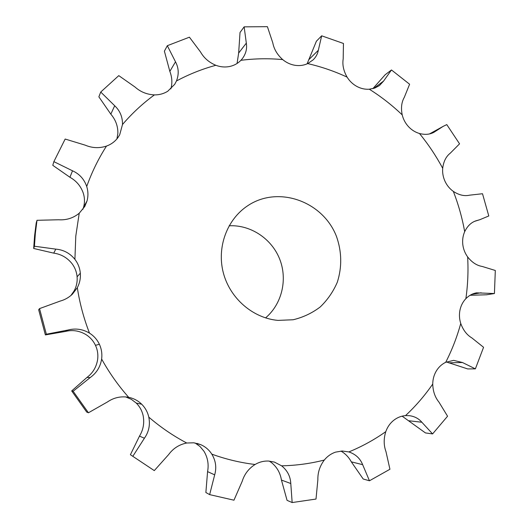 <?xml version="1.0" encoding="UTF-8"?>
<svg xmlns="http://www.w3.org/2000/svg" width="529" height="529" viewBox="0 0 529 529"><rect width="100%" height="100%" fill="white"/><g stroke="black" fill="none" stroke-linecap="round" stroke-linejoin="round"><path stroke-width="0.79" d="M74.906 259.349L75.792 236.086L79.224 213.24L84.766 206.462L87.007 201.02C88.323 196.18 88.224 191.346 86.716 186.499C91.848 172.15 98.434 158.68 106.474 146.09C111.15 144.384 114.938 141.593 117.855 137.712L119.673 134.842L122.497 124.507C132.105 113.318 142.737 103.453 154.408 94.896C159.308 94.949 163.759 93.732 167.753 91.239L174.729 84.29L176.455 80.983C189.078 74.225 202.21 68.995 215.858 65.292C220.395 66.998 224.924 67.408 229.454 66.535L229.454 66.535C233.97 65.596 237.786 63.52 240.907 60.313C254.846 58.534 268.778 58.296 282.698 59.592C286.381 62.647 290.474 64.551 294.99 65.298L294.99 65.298C299.513 65.986 303.752 65.417 307.699 63.599C321.301 66.727 334.427 71.23 347.084 77.115C349.563 81.102 352.81 84.204 356.817 86.419L356.817 86.419C360.851 88.574 365.017 89.507 369.315 89.216C381.131 96.655 392.095 105.211 402.212 114.879C403.296 119.342 405.393 123.264 408.487 126.649L408.487 126.649C411.635 129.995 415.291 132.276 419.464 133.5C428.338 144.331 436.081 155.929 442.694 168.295C442.33 172.758 443.09 177.083 444.988 181.268L444.988 181.268C446.939 185.441 449.723 188.813 453.333 191.399C458.425 204.465 462.207 217.895 464.68 231.689C462.921 235.696 462.293 239.981 462.796 244.543L462.796 244.55C463.364 249.106 464.978 253.232 467.643 256.922C468.436 270.908 467.848 284.814 465.877 298.654C462.908 301.781 460.938 305.577 459.979 310.054L459.979 310.054C459.073 314.55 459.331 319.02 460.746 323.464C457.069 336.933 452.057 349.887 445.709 362.305C441.814 364.19 438.68 367.08 436.313 370.981L436.306 370.988C433.985 374.929 432.795 379.273 432.742 384.028C424.82 395.527 415.748 406.054 405.512 415.615C401.108 415.979 397.114 417.593 393.53 420.456L393.523 420.456C389.972 423.379 387.393 427.108 385.78 431.657C374.294 439.771 361.981 446.529 348.849 451.931L342.243 451.006L335.558 452.13C331.141 453.624 327.385 456.262 324.303 460.045C310.417 463.589 296.18 465.513 281.607 465.824L274.439 462.101L268.659 461.057C263.859 460.845 259.329 461.989 255.064 464.488C240.404 462.716 225.989 459.271 211.818 454.146C209.1 449.934 205.483 446.807 200.974 444.757L193.806 442.806L186.717 443.011C173.228 435.876 160.591 427.253 148.801 417.143C147.657 412.124 145.283 407.813 141.686 404.216L141.686 404.216C138.029 400.658 133.698 398.363 128.686 397.325C118.304 385.601 109.285 372.839 101.634 359.032C102.289 353.881 101.542 348.968 99.386 344.28L99.386 344.28C97.164 339.618 93.864 335.902 89.494 333.125C83.767 318.392 79.707 303.243 77.313 287.677C79.72 283.127 80.719 278.294 80.322 273.189L80.322 273.176C79.846 268.077 78.041 263.468 74.906 259.349C69.934 253.219 63.566 249.807 55.796 249.126L34.431 246.236L33.677 248.478L53.72 253.133C61.033 254.151 67.084 257.597 71.891 263.475C74.913 267.443 76.645 271.88 77.102 276.799L77.102 276.806C77.485 281.732 76.52 286.387 74.199 290.778L70.926 295.499M34.431 246.236L35.37 233.21L37.004 220.302L36.203 222.993L34.603 235.676L33.677 248.478M278.016 320.395C252.928 318.22 229.923 298.369 223.304 272.726C216.619 247.096 227.133 219.085 247.995 205.55C278.604 185.216 323.159 201.509 336.53 236.575C341.833 251.811 342.098 267.006 337.337 282.155C333.27 291.624 327.563 299.89 320.23 306.959C312.117 313.108 303.091 317.374 293.152 319.754L278.016 320.395M79.224 213.24C73.247 218.107 66.383 220.282 58.62 219.766L37.004 220.302M86.716 186.499C84.19 179.166 79.456 173.935 72.513 170.801L53.872 161.643L52.788 165.326L69.927 177.268C76.394 180.872 80.858 186.182 83.304 193.197C84.759 197.866 84.852 202.534 83.582 207.189L82.861 209.365M122.497 124.507C122.622 117.015 120.023 110.766 114.694 105.754L100.735 92.033L98.87 96.833L110.825 114.152C115.626 119.752 117.974 126.127 117.874 133.288L116.955 138.856M269.248 461.096L271.423 462.558C276.905 466.988 280.244 472.827 281.448 480.067L287.062 500.355L292.153 502.55L290.785 483.519L281.448 480.067M195.115 442.991L200.048 446.542L203.956 451.244C207.725 457.545 208.935 464.336 207.58 471.617L205.874 492.519L209.649 494.628L214.675 474.857L207.58 471.617M125.618 396.895L131.331 399.316L136.257 403.078C139.729 406.55 142.017 410.709 143.121 415.543C144.543 422.955 143.333 429.812 139.484 436.121L130.405 454.722L153.794 470.281L130.405 454.722M89.494 333.125C82.696 329.098 75.488 328.079 67.877 330.056L46.354 334.222L45.382 334.91L65.391 331.452C72.519 329.666 79.363 330.711 85.929 334.573C90.148 337.251 93.329 340.835 95.465 345.318L95.471 345.325C97.548 349.834 98.268 354.575 97.634 359.535C96.41 367.06 92.853 373.024 86.968 377.435L71.686 390.931L86.71 412.071L88.429 412.779L73.134 391.255L71.686 390.931M77.313 287.677L72.46 294.111C68.922 297.496 64.809 299.824 60.134 301.094L39.53 308.612L38.677 309.756L45.382 334.91M106.474 146.09C99.267 148.431 92.172 148.113 85.189 145.151L65.166 139.048L53.872 161.643M154.408 94.896C146.936 94.526 140.489 91.914 135.06 87.054L118.78 75.634L100.735 92.033M176.455 80.983C179.06 74.305 178.742 67.917 175.502 61.814L167.323 45.699L164.393 51.168L169.842 71.389C172.13 77.274 172.467 83.106 170.854 88.885M46.354 334.222L39.53 308.612M215.858 65.292C209.041 62.429 203.936 57.998 200.544 52.001L189.415 37.182L167.323 45.699M240.907 60.313L242.176 58.864C245.853 54.018 247.235 48.774 246.322 43.127L244.147 26.847L240.027 32.494L238.652 53.059L237.065 63.473M101.634 359.032C100.391 366.842 96.569 373.031 90.168 377.587L73.134 391.255M128.686 397.325L128.144 397.219C120.638 396.082 113.735 397.663 107.44 401.961L88.429 412.779M282.698 59.592C277.269 54.718 273.962 49.118 272.785 42.803L267.403 26.675L244.147 26.847M307.699 63.599L313.188 59.823C315.965 57.046 317.678 53.872 318.326 50.288L321.672 35.813L316.402 41.196L307.084 63.877M148.801 417.143C150.322 424.86 148.861 431.889 144.41 438.23L132.891 456.19M186.717 443.011C179.205 444.525 173.168 448.394 168.599 454.623L154.309 470.592L153.794 470.281M347.084 77.115C343.539 70.879 342.243 64.816 343.189 58.924L343.453 43.471L321.672 35.813M369.315 89.216L374.777 88.059L379.445 85.579L383.591 81.069L391.48 69.96L409.605 84.237L404.315 97.316C401.524 102.157 400.823 108.009 402.212 114.879M211.818 454.146C215.786 460.719 216.738 467.623 214.675 474.857M255.064 464.488C248.709 468.542 244.418 474.149 242.203 481.304L233.963 500.196L209.649 494.628M419.464 133.5C424.952 134.915 429.773 134.525 433.919 132.31L443.064 126.424L446.774 124.599L459.562 143.835L450.265 153.185C446.053 156.478 443.533 161.517 442.694 168.295M281.607 465.824C287.359 470.446 290.414 476.351 290.785 483.519M324.303 460.045C319.827 466.003 317.684 472.556 317.869 479.704L316.005 499.059L292.153 502.55M453.333 191.399C458.993 195.108 464.409 196.365 469.58 195.175L482.508 193.733L488.789 215.964L479.889 219.68L475.406 221.003M348.849 451.931C355.541 454.153 360.143 458.392 362.649 464.66L369.454 480.782L363.198 478.996L351.322 461.857C348.783 457.188 345.318 453.591 340.927 451.065M385.78 431.657C383.598 438.693 383.67 445.365 385.991 451.68L389.933 469.256L369.454 480.782M464.68 231.689C467.438 225.995 471.24 222.359 476.074 220.778L476.748 220.58M467.643 256.922C471.934 262.384 476.781 265.558 482.19 266.451L495.316 270.478L494.423 293.535L486.561 294.779L470.063 295.288M405.512 415.615L409.188 415.662C414.425 416.303 418.651 418.499 421.864 422.248L432.59 433.912L425.448 432.927L402.119 416.158M432.742 384.028C432.94 391.281 435.03 397.332 438.997 402.179L447.56 416.224L432.59 433.912M465.877 298.654C469.058 295.453 472.595 293.522 476.497 292.854L494.423 293.535M460.746 323.464C463.166 330.156 466.882 334.983 471.894 337.945L483.566 347.295L475.373 368.865L467.696 368.931L446.436 361.975M445.709 362.305L453.631 360.368L462.478 362.517L475.373 368.865M229.13 225.784C250.627 224.666 271.628 238.658 279.669 259.058C287.756 279.438 281.997 304.01 265.551 317.896M391.48 69.96L385.198 74.721L372.852 88.647M443.064 126.424L429.482 133.936M55.796 249.126L53.72 253.133M80.322 273.189L77.102 276.806M87.014 201.013L83.582 207.189M72.513 170.801L69.927 177.268M114.694 105.754L110.825 114.152M175.502 61.814L169.842 71.389M67.877 330.056L65.391 331.452M99.386 344.28L95.471 345.325M246.322 43.127L238.652 53.059M90.168 377.587L86.968 377.435M141.686 404.216L136.257 403.078M318.326 50.288L308.672 59.817M144.41 438.23L139.484 436.121M200.974 444.757L196.92 443.368M383.591 81.069L373.732 88.409M435.631 131.225L432.041 133.176M362.649 464.66L351.322 461.857M421.864 422.248L408.996 420.773M481.126 292.782L471.914 294.296M462.478 362.517L448.652 362.821M474.48 221.38L479.889 219.68"/></g></svg>

